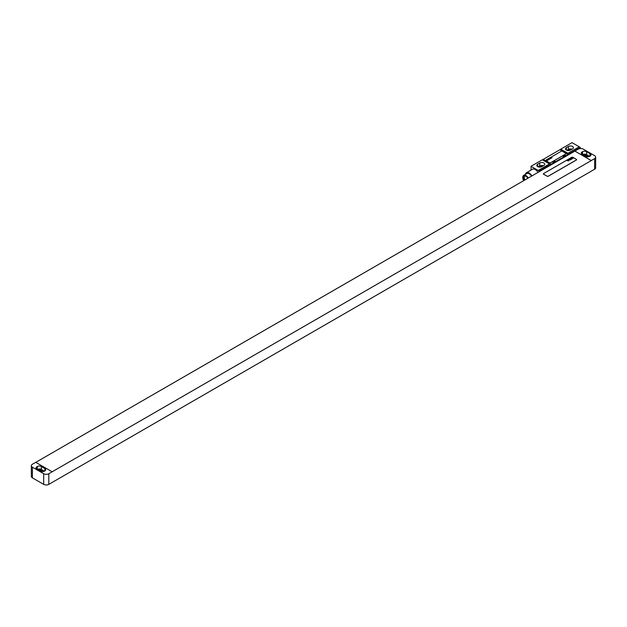 <?xml version="1.0" encoding="UTF-8"?>
<svg xmlns="http://www.w3.org/2000/svg" width="627" height="627" viewBox="0 0 627 627"><rect width="100%" height="100%" fill="white"/><g stroke="black" fill="none" stroke-linecap="round" stroke-linejoin="round"><path stroke-width="0.94" d="M595.65 157.134A3.621 2.093 0 0 1 594.592 158.615L591.261 160.536L574.857 151.068L578.188 149.148A3.621 2.093 0 0 1 583.314 149.148L594.592 155.653A3.621 2.093 0 0 1 595.65 157.134L595.65 167.785A3.621 2.093 180 0 1 594.592 169.266L591.206 171.155M590.132 156.099A2.9 1.677 0 0 0 590.979 154.916A2.9 1.677 0 0 0 590.132 153.733L586.645 151.718A2.9 1.677 0 0 0 582.546 151.718L582.138 151.953A2.9 1.677 0 0 0 581.284 153.137A2.9 1.677 0 0 0 582.138 154.32L585.618 156.335A2.9 1.677 0 0 0 589.717 156.335L590.132 153.733M589.615 156.389L586.645 154.673A2.9 1.677 0 0 0 582.648 154.618M588.251 156.789L585.822 155.386A1.74 1.003 0 0 0 583.713 155.23M574.857 151.068L591.261 160.59L48.812 473.714A3.621 2.093 0 0 1 43.686 473.714L32.408 467.201L32.408 477.852A3.621 2.093 180 0 1 31.35 476.379L31.35 465.728A3.621 2.093 0 0 0 32.408 467.201M35.794 462.35L574.857 151.123M52.143 471.794L35.739 462.326L32.408 464.246A3.621 2.093 0 0 0 31.35 465.728M591.261 171.187L48.812 484.365A3.621 2.093 180 0 1 43.686 484.365L32.408 477.852M42.989 471.598L40.559 470.195A1.74 1.003 0 0 0 38.443 470.038M44.352 471.198L41.382 469.482A2.9 1.677 0 0 0 37.385 469.427M41.382 466.527A2.9 1.677 0 0 0 37.283 466.527L36.868 466.762A2.9 1.677 0 0 0 36.021 467.946A2.9 1.677 0 0 0 36.868 469.129L40.355 471.143A2.9 1.677 0 0 0 44.454 471.143L44.862 470.901A2.9 1.677 0 0 0 45.716 469.717A2.9 1.677 0 0 0 44.862 468.534L41.382 466.527L41.382 469.482M543.39 173.875A0.721 0.415 0 0 0 543.601 174.204L547.183 176.273A0.721 0.415 0 0 0 548.21 176.273L576.393 160.003A0.721 0.415 0 0 0 576.605 159.673L576.605 159.65A0.721 0.415 0 0 0 576.393 159.352L572.812 157.283A0.721 0.415 0 0 0 571.785 157.283L543.601 173.554A0.721 0.415 0 0 0 543.601 174.141L547.183 176.218A0.721 0.415 0 0 0 548.21 176.218L576.393 159.94A0.721 0.415 0 0 0 576.605 159.65M571.064 149.735A1.63 0.94 0 0 0 569.347 149.955L568.336 150.543M572.036 149.179A2.939 1.693 0 0 0 568.43 149.422L566.926 150.292M543.335 165.747A2.939 1.693 0 0 0 539.729 165.99L538.225 166.86M542.363 166.304A1.63 0.94 0 0 0 540.654 166.523L539.643 167.111M572.576 148.865A2.939 1.693 0 0 0 573.439 147.666A2.939 1.693 0 0 0 571.628 146.099A2.939 1.693 0 0 0 568.43 146.467L566.377 147.651A2.939 1.693 0 0 0 565.515 148.85A2.939 1.693 0 0 0 567.333 150.417A2.939 1.693 0 0 0 570.531 150.049L572.576 148.865M560.765 149.148L572.043 142.635L579.215 146.781L567.937 153.286L560.765 149.148A7.25 4.185 -60 0 1 559.88 149.743L543.201 159.376L550.373 163.514A7.25 4.185 -60 0 1 549.495 163.937L542.316 159.799L531.045 166.304L539.244 171.124L553.594 162.84A2.61 1.505 120 0 0 555.64 161.656L563.838 156.922A2.61 1.505 120 0 0 565.891 155.739L580.241 147.455L580.241 148.552M549.495 163.937L538.217 170.45M543.883 165.434A2.939 1.693 0 0 0 544.738 164.235A2.939 1.693 0 0 0 542.927 162.667A2.939 1.693 0 0 0 539.729 163.036L537.676 164.219A2.939 1.693 0 0 0 536.822 165.418A2.939 1.693 0 0 0 538.632 166.986A2.939 1.693 0 0 0 541.83 166.617L543.883 165.434M543.201 159.376A7.25 4.185 -60 0 1 542.316 159.799M531.045 170.082L531.045 166.304M565.272 155.386L563.226 156.57A2.61 1.505 120 0 0 565.272 155.386L565.891 155.739M555.028 161.304L552.975 162.487A2.61 1.505 120 0 0 555.028 161.304L555.64 161.656M539.244 171.688L539.244 171.124M563.226 156.57L563.838 156.922M552.975 162.487L553.594 162.84M550.373 163.514L538.217 170.536M579.215 146.781L567.059 153.881A7.25 4.185 -60 0 0 567.937 153.286M579.215 146.867L580.241 147.455M549.495 162.84A0.721 0.415 0 0 0 550.514 162.84L565.891 153.968A0.721 0.415 0 0 0 566.103 153.639L566.103 153.615A0.721 0.415 0 0 0 565.891 153.317L562.301 151.248A0.721 0.415 0 0 0 561.275 151.248L545.905 160.12A0.721 0.415 0 0 0 545.905 160.771L549.495 162.785A0.721 0.415 0 0 0 550.514 162.785L565.891 153.905A0.721 0.415 0 0 0 566.103 153.615M537.99 172.409A5.541 3.198 -120 0 0 535.246 169.533A5.541 3.198 -120 0 0 532.472 169.251L526.398 172.762A5.541 3.198 -120 0 0 525.332 174.424M531.915 175.921A5.541 3.198 -120 0 0 529.172 173.036A5.541 3.198 -120 0 0 526.398 172.762M531.469 176.179A4.64 2.68 -120 0 0 529.172 173.773A4.64 2.68 -120 0 0 526.852 173.546L523.702 175.364A4.64 2.68 -120 0 0 523.678 180.678M528.31 177.997A4.64 2.68 -120 0 0 526.022 175.591A4.64 2.68 -120 0 0 523.702 175.364M527.824 178.28A3.66 2.116 -120 0 0 526.022 176.391A3.66 2.116 -120 0 0 524.188 176.211A3.66 2.116 -120 0 0 524.164 180.396M524.65 176.054A3.66 2.116 -120 0 0 524.987 179.918M545.694 160.473L545.694 160.418A0.721 0.415 0 0 0 545.905 160.716L549.495 162.785M573.141 158.27L571.895 157.808L573.141 158.27M572.09 158.647L572.49 158.419L571.463 158.082L572.09 158.647M572.169 158.835L571.15 158.239L572.169 158.835M571.565 159.18L570.445 158.647L571.565 159.18M571.205 159.391L570.217 158.78L571.205 159.391M570.311 159.172L570.774 159.391L570.311 159.172M570.562 159.76L569.347 159.282L570.562 159.76M570.131 160.01L569.081 159.43L570.131 160.01M569.214 160.097L569.716 160.034L569.026 159.462L569.214 160.097M569.05 160.238L568.548 159.869L569.05 160.238M569.198 160.151L568.344 159.893L569.198 160.151M568.399 160.575L567.866 160.136L568.399 160.575M568.47 160.747L567.631 160.269L568.47 160.747M568.391 161.014L567.176 160.528L568.391 161.014M552.058 157.761L551.157 157.683L552.058 157.761M551.345 158.176L550.435 158.098L551.345 158.176M550.624 158.592L549.714 158.513L550.624 158.592M549.166 158.827L549.769 159.086L549.166 158.827M549.142 159.297L548.398 159.329L549.142 159.297M547.951 159.532L548.672 159.987L547.951 159.532M546.924 160.12L547.88 160.097L546.924 160.12M546.509 160.441L547.324 160.645L546.509 160.441M582.138 151.953L582.138 154.32M582.546 151.718L582.546 154.555M586.645 151.718L586.645 154.673M585.822 155.386L585.822 156.444M594.592 158.615L594.592 169.266M48.812 484.365L48.812 473.714M40.559 470.195L40.559 471.245M37.283 466.527L37.283 469.364M36.868 466.762L36.868 469.129M44.862 468.534L44.862 470.901M43.686 484.365L43.686 473.714M569.347 150.464L569.347 149.955M568.43 146.467L568.43 149.422M566.377 147.651L566.377 150.049M539.729 163.036L539.729 165.99M537.676 164.219L537.676 166.617M559.88 149.743L567.059 153.881M540.654 167.033L540.654 166.523"/></g></svg>
